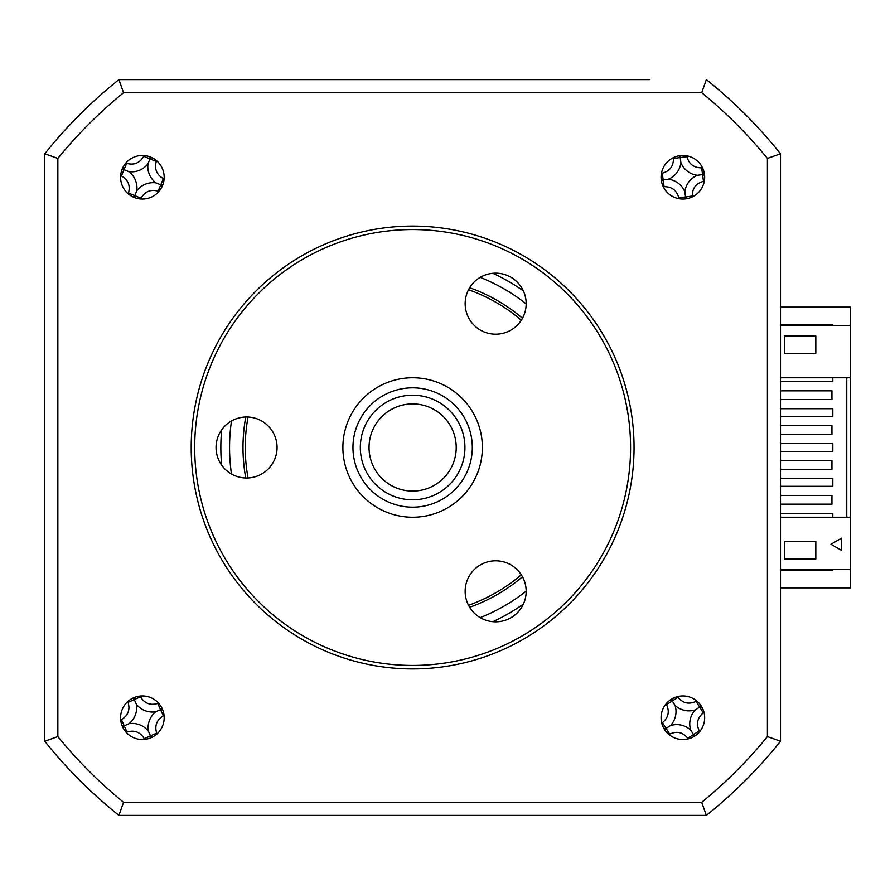 <?xml version="1.0" encoding="UTF-8"?>
<svg xmlns="http://www.w3.org/2000/svg" width="895" height="895" viewBox="0 0 895 895"><rect width="100%" height="100%" fill="white"/><g stroke="black" fill="none" stroke-linecap="round" stroke-linejoin="round"><path stroke-width="1.34" d="M44.75 210.482L44.75 684.518L44.75 210.482M649.647 79.621L118.923 79.621L649.647 79.621M850.25 325.456L780.507 325.456L780.507 377.757L850.25 377.757L850.25 307.153L780.507 307.153M832.82 569.544L832.82 570.417L780.507 570.417M780.507 324.583L832.82 324.583L832.82 325.456M780.507 587.847L850.25 587.847L850.25 517.243L780.507 517.243L780.507 684.518L780.507 587.847M248.049 417.025A167.376 167.376 0 0 0 248.049 477.975M468.532 605.266A167.376 167.376 0 0 0 521.315 574.791M521.315 320.209A167.376 167.376 0 0 0 468.532 289.734M142.383 739.538A21.793 21.793 0 0 0 164.177 717.745A21.793 21.793 0 0 0 142.383 695.952A21.793 21.793 0 0 0 120.59 717.745A21.793 21.793 0 0 0 142.383 739.538M142.383 199.048A21.793 21.793 0 0 0 164.177 177.255A21.793 21.793 0 0 0 142.383 155.462A21.793 21.793 0 0 0 120.59 177.255A21.793 21.793 0 0 0 142.383 199.048M682.874 199.048A21.793 21.793 0 0 0 704.667 177.255A21.793 21.793 0 0 0 682.874 155.462A21.793 21.793 0 0 0 661.081 177.255A21.793 21.793 0 0 0 682.874 199.048M682.874 739.538A21.793 21.793 0 0 0 704.667 717.745A21.793 21.793 0 0 0 682.874 695.952A21.793 21.793 0 0 0 661.081 717.745A21.793 21.793 0 0 0 682.874 739.538M221.658 429.868A191.787 191.787 0 0 0 221.658 465.131M469.651 607.269A169.647 169.647 0 0 0 522.479 576.772M522.479 318.228A169.647 169.647 0 0 0 469.651 287.731M245.756 417.003A169.647 169.647 0 0 0 245.756 477.997M492.854 621.701A191.787 191.787 0 0 0 523.385 604.08M523.385 290.92A191.787 191.787 0 0 0 492.854 273.299M780.507 504.165L831.947 504.165L831.947 495.45L780.507 495.45L780.507 517.243M780.507 469.293L831.947 469.293L831.947 460.578L780.507 460.578L780.507 495.45M780.507 460.578L780.507 434.422L831.947 434.422L831.947 425.707L780.507 425.707L780.507 399.55L831.947 399.55L831.947 390.835L780.507 390.835L780.507 377.757M780.507 741.217A470.748 470.748 0 0 1 706.345 815.379L710.652 811.888A470.748 470.748 0 0 0 777.028 745.524L780.507 741.217A470.748 470.748 0 0 1 706.345 815.379L118.923 815.379A470.748 470.748 0 0 1 44.75 741.217L48.24 745.524A470.748 470.748 0 0 0 114.605 811.888L118.923 815.379L123.544 802.278A457.636 457.636 0 0 1 57.851 736.585L57.851 158.415L44.75 153.783A470.748 470.748 0 0 1 118.923 79.621L123.544 92.722L701.714 92.722L706.345 79.621A470.748 470.748 0 0 1 780.507 153.783L780.507 741.217L767.407 736.585A457.636 457.636 0 0 1 701.714 802.278L123.544 802.278M784.434 353.346L784.434 335.916L815.815 335.916L815.815 353.346L784.434 353.346M832.82 377.757L832.82 381.684L780.507 381.684M780.507 408.702L832.82 408.702L832.82 416.555L780.507 416.555M780.507 443.573L832.82 443.573L832.82 451.427L780.507 451.427M780.507 478.445L832.82 478.445L832.82 486.298L780.507 486.298M780.507 513.316L832.82 513.316L832.82 517.243M846.759 377.757L846.759 517.243M841.535 538.163L830.963 544.261L841.535 538.163L841.535 550.369L841.535 538.163M841.535 550.369L830.963 544.261M815.815 559.084L784.434 559.084L784.434 541.654L815.815 541.654L815.815 559.084M850.25 569.544L780.507 569.544M850.25 377.757L850.25 517.243M780.507 210.482L780.507 325.456M118.923 815.379A470.748 470.748 0 0 1 44.75 741.217L44.75 153.783A470.748 470.748 0 0 1 118.923 79.621M701.714 92.722A457.636 457.636 0 0 1 767.407 158.415L780.507 153.783A470.748 470.748 0 0 0 706.345 79.621M767.407 158.415L767.407 736.585M706.345 815.379L701.714 802.278M44.75 741.217L57.851 736.585M57.851 158.415A457.636 457.636 0 0 1 123.544 92.722M680.905 162.745A20.551 20.551 0 0 0 697.384 175.286A20.551 20.551 0 0 0 684.843 191.765A20.551 20.551 0 0 0 668.364 179.224A20.551 20.551 0 0 0 680.905 162.745L680.099 156.871L678.813 155.842M702.497 167.768A119.113 32.835 -7.7 0 0 701.658 167.846C693.893 167.891 688.993 164.165 686.935 156.647A119.113 32.835 82.3 0 0 686.789 155.819M673.387 157.632A119.113 32.835 -97.7 0 0 673.465 158.471C673.51 166.235 669.773 171.135 662.266 173.194A119.113 32.835 -7.7 0 0 661.439 173.35M663.251 186.742A119.113 32.835 172.3 0 0 664.09 186.675C671.854 186.619 676.754 190.355 678.813 197.862A119.113 32.835 -97.7 0 0 678.958 198.701M692.361 196.878A119.113 32.835 82.3 0 0 692.282 196.039C692.238 188.274 695.974 183.374 703.481 181.316A119.113 32.835 172.3 0 0 704.309 181.17M661.461 181.316L662.49 180.029L661.159 179.056M662.49 180.029L663.173 179.929L664.09 186.675M668.364 179.224L663.173 179.929L662.266 173.194M684.843 191.765L685.548 196.956L678.813 197.862M684.664 198.981L685.548 196.956L692.282 196.039M685.637 197.638L686.935 198.668M697.384 175.286L702.564 174.581L703.481 181.316M704.589 175.465L702.564 174.581L701.658 167.846M703.257 174.491L704.287 173.194M680.099 156.871L681.073 155.54M136.432 704.365A20.551 20.551 0 0 0 155.764 711.782A20.551 20.551 0 0 0 148.346 731.125A20.551 20.551 0 0 0 129.003 723.697A20.551 20.551 0 0 0 136.432 704.365L134.015 698.95L132.494 698.324M158.56 703.146A119.113 32.835 -24 0 0 157.777 703.448C150.349 705.663 144.587 703.459 140.515 696.825A119.113 32.835 66 0 0 140.135 696.064M127.784 701.568A119.113 32.835 -114 0 0 128.086 702.351C130.312 709.78 128.097 715.541 121.463 719.614A119.113 32.835 -24 0 0 120.713 719.994M126.206 732.345A119.113 32.835 156 0 0 127 732.043C134.429 729.817 140.179 732.032 144.263 738.666A119.113 32.835 -114 0 0 144.643 739.415M156.994 733.922A119.113 32.835 66 0 0 156.681 733.139C154.466 725.7 156.67 719.949 163.315 715.866A119.113 32.835 156 0 0 164.065 715.497M134.015 698.95L134.574 697.395M129.003 723.697L124.226 725.834L121.463 719.614M122.044 725.554L124.226 725.834L127 732.043M123.588 726.113L122.973 727.646M148.346 731.125L150.472 735.903L144.263 738.666M150.192 738.095L150.472 735.903L156.681 733.139M150.752 736.54L152.284 737.156M155.764 711.782L160.541 709.657L163.315 715.866M162.733 709.936L160.541 709.657L157.777 703.448M161.178 709.377L161.805 707.844M144.073 155.529A119.113 32.835 -67.5 0 0 143.715 156.289C139.844 163.013 134.149 165.374 126.631 163.371A119.113 32.835 22.5 0 0 125.837 163.08M120.657 175.577A119.113 32.835 -157.5 0 0 121.418 175.935C128.153 179.794 130.502 185.489 128.5 193.018A119.113 32.835 -67.5 0 0 128.209 193.812M128.858 171.65A20.551 20.551 0 0 0 147.988 163.729A20.551 20.551 0 0 0 155.92 182.86A20.551 20.551 0 0 0 136.778 190.792A20.551 20.551 0 0 0 128.858 171.65L123.376 169.379L121.843 169.983M135.111 197.806L134.507 196.262L132.997 196.922M134.507 196.262L134.776 195.625L141.063 198.22C144.923 191.496 150.617 189.136 158.147 191.15A119.113 32.835 -157.5 0 0 158.941 191.429M140.705 198.981A119.113 32.835 112.5 0 0 141.063 198.22M136.778 190.792L134.776 195.625L128.5 193.018M155.92 182.86L160.753 184.862L158.147 191.15M123.376 169.379L122.716 167.868M164.109 178.944A119.113 32.835 22.5 0 0 163.349 178.586C156.625 174.715 154.264 169.021 156.278 161.492A119.113 32.835 112.5 0 0 156.558 160.697M162.935 184.527L161.391 185.131L162.051 186.641M161.391 185.131L160.753 184.862L163.349 178.586M147.988 163.729L149.991 158.896L156.278 161.492M151.77 157.587L149.991 158.896L143.715 156.289M150.259 158.247L149.655 156.715M675.043 705.372A20.551 20.551 0 0 0 695.247 709.914A20.551 20.551 0 0 0 690.705 730.119A20.551 20.551 0 0 0 670.5 725.576A20.551 20.551 0 0 0 675.043 705.372L671.865 700.36L670.265 699.968M696.769 700.953A119.113 32.835 -32.3 0 0 696.03 701.367C688.993 704.645 682.986 703.291 677.985 697.317A119.113 32.835 57.7 0 0 677.504 696.623M666.081 703.85A119.113 32.835 -122.3 0 0 666.495 704.589C669.773 711.615 668.42 717.633 662.445 722.623A119.113 32.835 -32.3 0 0 661.752 723.115M668.979 734.538A119.113 32.835 147.7 0 0 669.717 734.124C676.754 730.846 682.762 732.199 687.763 738.174A119.113 32.835 -122.3 0 0 688.244 738.867M699.666 731.629A119.113 32.835 57.7 0 0 699.252 730.902C695.974 723.865 697.328 717.857 703.302 712.856A119.113 32.835 147.7 0 0 703.996 712.375M671.865 700.36L672.201 698.738M670.5 725.576L666.081 728.373L662.445 722.623M663.877 728.418L666.081 728.373L669.717 734.124M665.488 728.743L665.097 730.354M690.705 730.119L693.502 734.538L687.763 738.174M693.547 736.742L693.502 734.538L699.252 730.902M693.882 735.131L695.482 735.522M695.247 709.914L699.666 707.117L703.302 712.856M701.87 707.072L699.666 707.117L696.03 701.367M700.259 706.737L700.651 705.137M456.215 447.5A43.587 43.587 0 0 0 412.629 403.913A43.587 43.587 0 0 0 369.042 447.5A43.587 43.587 0 0 0 412.629 491.086A43.587 43.587 0 0 0 456.215 447.5M360.327 447.5A52.302 52.302 0 0 1 412.629 395.198A52.302 52.302 0 0 1 464.93 447.5A52.302 52.302 0 0 1 412.629 499.802A52.302 52.302 0 0 1 360.327 447.5M472.303 447.5A59.674 59.674 0 0 0 412.629 387.826A59.674 59.674 0 0 0 352.954 447.5A59.674 59.674 0 0 0 412.629 507.174A59.674 59.674 0 0 0 472.303 447.5M342.886 447.5A69.743 69.743 0 0 1 412.629 377.757A69.743 69.743 0 0 1 482.371 447.5A69.743 69.743 0 0 1 412.629 517.243A69.743 69.743 0 0 1 342.886 447.5M412.629 668.923A221.423 221.423 0 0 1 191.206 447.5A221.423 221.423 0 0 1 412.629 226.077A221.423 221.423 0 0 1 634.052 447.5A221.423 221.423 0 0 1 412.629 668.923M412.629 229.556A217.944 217.944 0 0 0 194.696 447.5A217.944 217.944 0 0 0 412.629 665.444A217.944 217.944 0 0 0 630.572 447.5A217.944 217.944 0 0 0 412.629 229.556M495.662 273.165A30.508 30.508 0 0 1 526.17 303.685A30.508 30.508 0 0 1 495.662 334.193A30.508 30.508 0 0 1 465.154 303.685A30.508 30.508 0 0 1 495.662 273.165M495.662 560.807A30.508 30.508 0 0 1 526.17 591.315A30.508 30.508 0 0 1 495.662 621.835A30.508 30.508 0 0 1 465.154 591.315A30.508 30.508 0 0 1 495.662 560.807M246.561 416.992A30.508 30.508 0 0 1 277.07 447.5A30.508 30.508 0 0 1 246.561 478.008A30.508 30.508 0 0 1 216.053 447.5A30.508 30.508 0 0 1 246.561 416.992M231.492 420.963A183.072 183.072 0 0 0 231.492 474.037M480.223 617.628A183.072 183.072 0 0 0 526.17 591.103M526.17 303.897A183.072 183.072 0 0 0 480.223 277.372M673.465 158.471L686.935 156.647M128.086 702.351L140.515 696.825M121.418 175.935L126.631 163.371M666.495 704.589L677.985 697.317"/></g></svg>
